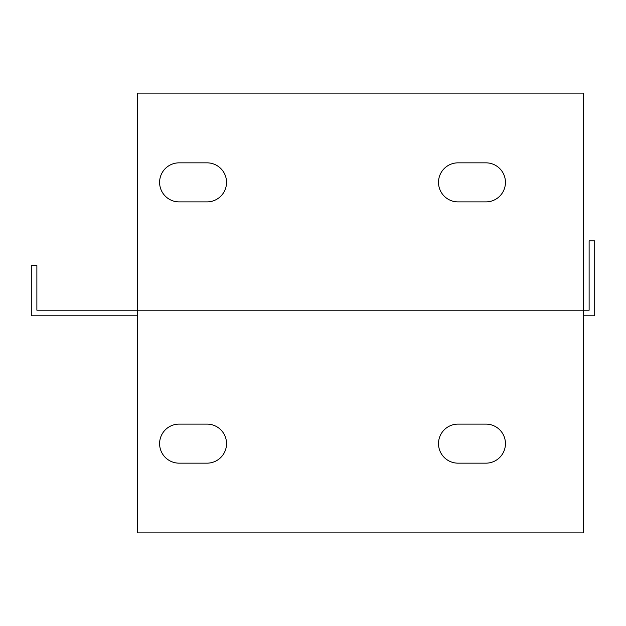 <?xml version="1.0" encoding="UTF-8"?>
<svg xmlns="http://www.w3.org/2000/svg" width="626" height="626" viewBox="0 0 626 626"><rect width="100%" height="100%" fill="white"/><g stroke="black" fill="none" stroke-linecap="round" stroke-linejoin="round"><path stroke-width="0.94" d="M583.542 315.786L594.7 315.786L594.7 240.877L589.121 240.877L589.121 310.214L583.542 310.214L583.542 532.882L137.29 532.882L137.29 310.214L583.542 310.214L583.542 93.117L137.29 93.117L137.29 310.214L36.879 310.214L36.879 265.588L31.3 265.588L31.3 315.786L137.29 315.786M179.122 463.162A19.523 19.523 0 0 1 159.599 443.638A19.523 19.523 0 0 1 179.122 424.107L207.01 424.107A19.523 19.523 0 0 1 226.534 443.638A19.523 19.523 0 0 1 207.01 463.162L179.122 463.162M458.036 463.162A19.523 19.523 0 0 1 438.513 443.638A19.523 19.523 0 0 1 458.036 424.107L485.925 424.107A19.523 19.523 0 0 1 505.448 443.638A19.523 19.523 0 0 1 485.925 463.162L458.036 463.162M207.01 162.838A19.523 19.523 0 0 1 226.534 182.362A19.523 19.523 0 0 1 207.01 201.893L179.122 201.893A19.523 19.523 0 0 1 159.599 182.362A19.523 19.523 0 0 1 179.122 162.838L207.01 162.838M458.036 201.893A19.523 19.523 0 0 1 438.513 182.362A19.523 19.523 0 0 1 458.036 162.838L485.925 162.838A19.523 19.523 0 0 1 505.448 182.362A19.523 19.523 0 0 1 485.925 201.893L458.036 201.893"/></g></svg>
